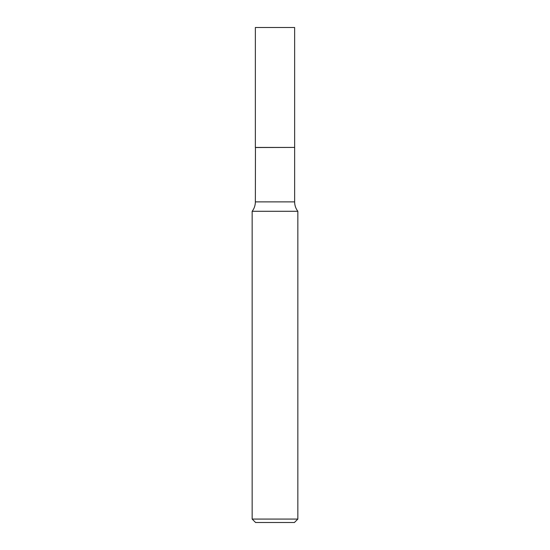 <?xml version="1.0" encoding="UTF-8"?>
<svg xmlns="http://www.w3.org/2000/svg" width="550" height="550" viewBox="0 0 550 550"><rect width="100%" height="100%" fill="white"/><g stroke="black" fill="none" stroke-linecap="round" stroke-linejoin="round"><path stroke-width="0.82" d="M294.642 27.5L255.358 27.5L255.358 147.428L294.642 147.428L294.642 27.5M255.454 147.428L255.358 201.877A15.476 15.476 0 0 1 252.154 211.296L252.154 519.076L297.846 519.076L294.415 522.5L255.585 522.5L252.154 519.076M294.546 147.428L255.358 147.524M297.846 519.076L297.846 211.296L252.154 211.296M297.846 211.296A15.476 15.476 0 0 1 294.642 201.877L255.358 201.877M294.642 147.524L294.642 201.877"/></g></svg>
